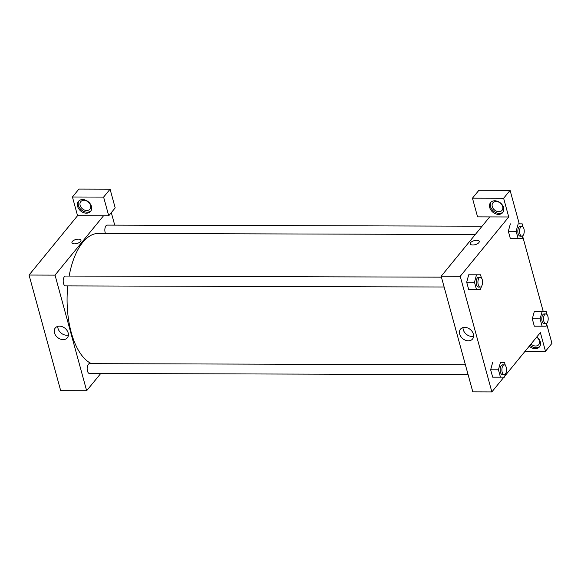 <?xml version="1.0" encoding="UTF-8"?>
<svg xmlns="http://www.w3.org/2000/svg" width="581" height="581" viewBox="0 0 581 581"><rect width="100%" height="100%" fill="white"/><g stroke="black" fill="none" stroke-linecap="round" stroke-linejoin="round"><path stroke-width="0.87" d="M100.716 373.518L86.649 390.722L60.678 390.65L29.05 275.038L77.556 215.696L108.727 215.791L103.614 197.09L72.443 196.995L77.556 215.696M72.443 196.995L78.907 189.086L110.078 189.181L103.614 197.09M77.6 206.357A7.865 5.984 39.3 0 1 78.435 201.396A7.865 5.984 39.3 0 1 88.312 201.745A7.865 5.984 39.3 0 1 90.614 211.353A7.865 5.984 39.3 0 1 83.475 212.61A7.865 5.984 39.3 0 1 77.6 206.357M78.871 200.932A7.865 5.984 -140.7 0 0 78.406 205.369A7.865 5.984 -140.7 0 0 83.904 211.462A7.865 5.984 -140.7 0 0 90.985 210.83M83.94 200.285A5.897 4.488 39.3 0 1 89.648 203.532A5.897 4.488 39.3 0 1 89.902 209.124A5.897 4.488 39.3 0 1 82.495 208.862A5.897 4.488 39.3 0 1 80.766 201.651A5.897 4.488 39.3 0 1 83.94 200.285M88.544 202.239A5.897 4.488 39.3 0 1 87.775 201.607M108.727 215.791L115.198 207.882L110.078 189.181M74.535 243.817A4.67 2.07 164.7 0 1 71.95 242.705A4.67 2.07 164.7 0 1 75.908 239.474A4.67 2.07 164.7 0 1 80.955 240.236A4.67 2.07 164.7 0 1 79.118 242.618A4.67 2.07 164.7 0 1 74.535 243.817M86.649 390.722L55.028 275.111L29.05 275.038M55.028 275.111L103.534 215.776M80.955 240.236A4.67 2.07 -15.3 0 0 75.908 239.474A4.67 2.07 -15.3 0 0 71.95 242.705M68.166 332.913A7.778 5.919 39.3 0 1 67.338 337.815A7.778 5.919 39.3 0 1 57.57 337.474A7.778 5.919 39.3 0 1 55.289 327.967A7.778 5.919 39.3 0 1 62.356 326.725A7.778 5.919 39.3 0 1 68.166 332.913M57.809 326.377A7.778 5.919 -140.7 0 0 61.143 333.095A7.778 5.919 -140.7 0 0 68.398 335.026M111.305 212.639L114.726 225.13M468.09 374.592L89.467 373.481A4.917 2.331 -89.8 0 1 87.15 368.557A4.917 2.331 -89.8 0 1 89.496 363.648L465.396 364.752M444.124 287.007L65.508 285.888A4.917 2.331 -89.8 0 1 63.184 280.964A4.917 2.331 -89.8 0 1 65.537 276.055L441.429 277.159M105.481 233.424A4.917 2.331 -89.8 0 1 105.03 228.086A4.917 2.331 -89.8 0 1 107.187 225.108L482.092 226.205M91.486 363.655A65.893 31.243 -89.8 0 1 67.766 285.896M69.139 276.069A65.893 31.243 -89.8 0 1 98.523 233.402L475.302 234.513M503.93 377.142L491.86 391.914L472.811 391.855L441.182 276.251L489.689 216.909L477.567 216.873L472.455 198.172L503.625 198.266L508.738 216.967L489.689 216.909M499.907 202.82A5.897 4.488 -140.7 0 0 500.684 203.452M530.983 344.046A5.897 4.488 39.3 0 0 535.602 346.007A5.897 4.488 39.3 0 0 538.776 344.642A5.897 4.488 39.3 0 0 536.648 337.125A5.897 4.488 -140.7 0 0 537.425 337.764M472.455 198.172L478.918 190.263L510.089 190.35L519.254 223.838M525.13 351.214L545.479 351.28L551.95 343.364L546.699 324.169M543.213 311.431L522.74 236.583M498.861 211.702A5.897 4.488 39.3 0 1 493.146 208.456A5.897 4.488 39.3 0 1 492.899 202.863A5.897 4.488 39.3 0 1 496.072 201.498A5.897 4.488 39.3 0 1 501.788 204.737A5.897 4.488 39.3 0 1 502.035 210.337A5.897 4.488 39.3 0 1 498.861 211.702M491.003 202.144A7.865 5.984 -140.7 0 0 490.538 206.582A7.865 5.984 -140.7 0 0 496.036 212.675A7.865 5.984 -140.7 0 0 503.117 212.043M489.732 207.57A7.865 5.984 39.3 0 1 490.567 202.609A7.865 5.984 39.3 0 1 500.444 202.958A7.865 5.984 39.3 0 1 502.747 212.566A7.865 5.984 39.3 0 1 495.608 213.815A7.865 5.984 39.3 0 1 489.732 207.57M530.039 345.208A7.865 5.984 -140.7 0 0 539.858 346.356M536.786 336.958A7.865 5.984 39.3 0 1 539.495 346.879A7.865 5.984 39.3 0 1 529.226 346.196M545.479 351.28L540.366 332.579L504.773 376.11M503.625 198.266L510.089 190.35M523.023 235.545L522.181 238.595L510.35 238.602L508.339 231.238L510.358 223.845M481.366 286.498L480.531 289.549L468.7 289.556L466.688 282.192L468.707 274.798L480.545 274.798L481.388 277.892M505.332 374.084L504.497 377.142L492.666 377.149L490.647 369.785L492.666 362.391M546.982 323.138L546.147 326.188L534.317 326.195L532.298 318.831L534.324 311.438L546.155 311.438L547.004 314.532M491.86 391.914L460.232 276.302L508.738 216.967M464.684 327.357A7.778 5.919 39.3 0 1 472.215 331.628A7.778 5.919 39.3 0 1 472.542 339.006A7.778 5.919 39.3 0 1 462.774 338.665A7.778 5.919 39.3 0 1 460.493 329.158A7.778 5.919 39.3 0 1 464.684 327.357M460.232 276.302L441.182 276.251M463.013 327.568A7.778 5.919 -140.7 0 0 466.354 334.286A7.778 5.919 -140.7 0 0 473.602 336.217M472.811 244.993A4.67 2.07 164.7 0 1 470.225 243.875A4.67 2.07 164.7 0 1 474.183 240.643A4.67 2.07 164.7 0 1 479.238 241.405A4.67 2.07 164.7 0 1 477.393 243.795A4.67 2.07 164.7 0 1 472.811 244.993M479.238 241.413A4.67 2.07 -15.3 0 0 474.183 240.643A4.67 2.07 -15.3 0 0 470.225 243.875M500.452 377.171L498.44 369.806L500.466 362.421L504.504 362.391L505.354 365.485M504.228 364.868L502.492 364.861A4.917 2.331 90.2 0 0 500.147 369.77A4.917 2.331 90.2 0 0 502.463 374.694L504.199 374.701A4.917 2.331 90.2 0 0 505.376 374.033A4.917 2.331 90.2 0 0 506.465 368.507A4.917 2.331 90.2 0 0 504.228 364.868A4.917 2.331 90.2 0 0 501.882 369.777A4.917 2.331 90.2 0 0 504.199 374.701M500.466 362.421L504.504 362.391M492.666 377.149L490.647 369.785L492.673 362.391M498.44 369.806L490.647 369.785M476.493 289.578L474.481 282.213L476.507 274.828L480.545 274.798M480.262 277.275L478.533 277.268A4.917 2.331 90.2 0 0 476.188 282.184A4.917 2.331 90.2 0 0 478.504 287.108L480.233 287.108A4.917 2.331 90.2 0 0 481.409 286.44A4.917 2.331 90.2 0 0 482.506 280.913A4.917 2.331 90.2 0 0 480.262 277.275A4.917 2.331 90.2 0 0 477.916 282.184A4.917 2.331 90.2 0 0 480.233 287.108M476.507 274.828L468.714 274.806L466.688 282.192L468.7 289.556M474.481 282.213L466.688 282.192M542.109 326.217L540.09 318.853L542.117 311.467L546.155 311.438M545.879 313.914L544.15 313.907A4.917 2.331 90.2 0 0 541.797 318.816A4.917 2.331 90.2 0 0 544.121 323.74L545.85 323.748A4.917 2.331 90.2 0 0 547.026 323.08A4.917 2.331 90.2 0 0 548.115 317.553A4.917 2.331 90.2 0 0 545.879 313.914A4.917 2.331 90.2 0 0 543.533 318.824A4.917 2.331 90.2 0 0 545.85 323.748M542.117 311.467L534.324 311.445L532.298 318.831L534.317 326.195M540.09 318.853L532.298 318.831M518.143 238.624L516.131 231.267L518.158 223.874L522.196 223.845L523.038 226.939M521.92 226.321L520.184 226.321A4.917 2.331 90.2 0 0 517.838 231.231A4.917 2.331 90.2 0 0 520.155 236.155L521.891 236.155A4.917 2.331 90.2 0 0 523.067 235.494A4.917 2.331 90.2 0 0 524.156 229.967A4.917 2.331 90.2 0 0 521.92 226.321A4.917 2.331 90.2 0 0 519.567 231.231A4.917 2.331 90.2 0 0 521.891 236.155M518.158 223.874L522.196 223.845M510.35 238.602L508.339 231.238L510.365 223.852M516.131 231.267L508.339 231.238"/></g></svg>
